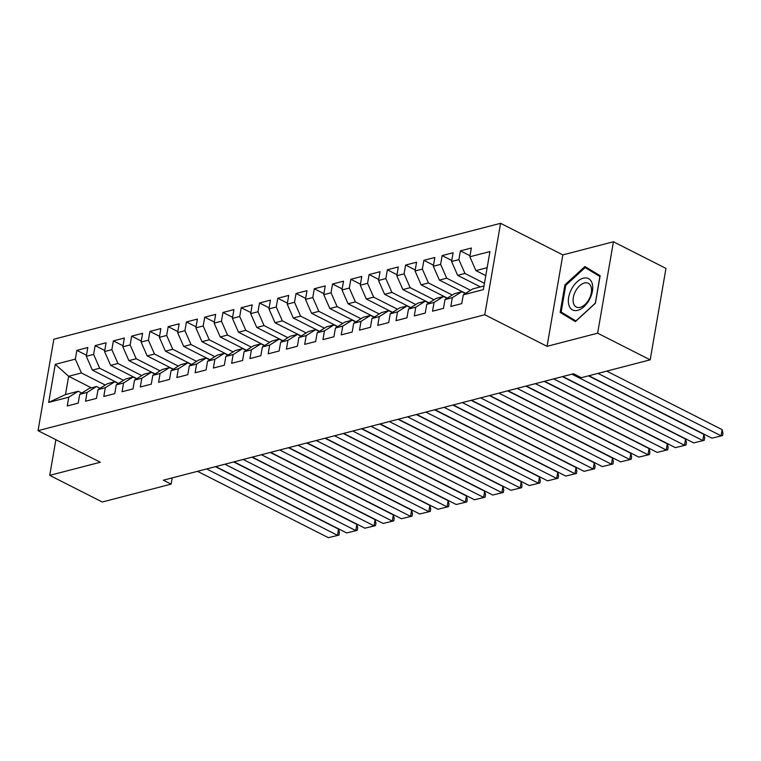 <?xml version="1.0" encoding="UTF-8"?>
<svg xmlns="http://www.w3.org/2000/svg" width="761" height="761" viewBox="0 0 761 761"><rect width="100%" height="100%" fill="white"/><g stroke="black" fill="none" stroke-linecap="round" stroke-linejoin="round"><path stroke-width="1.14" d="M500.576 223.315L53.841 339.225L38.05 430.659L484.786 314.75L500.576 223.315L562.845 254.897L547.045 346.322L597.642 333.194L613.433 241.77L562.845 254.897M613.433 241.77L665.97 268.414L650.179 359.839L597.642 333.194M91.425 387.844L68.642 376.286L55.258 364.348L48.685 402.407L68.775 397.194L67.263 405.965L78.221 403.121L79.734 394.35L87.039 392.457L85.527 401.228L96.485 398.384L97.998 389.613L105.303 387.71L103.791 396.491L114.749 393.646L116.262 384.876L123.567 382.973L122.055 391.744L133.013 388.909L134.526 380.129L141.831 378.236L140.319 387.007L151.277 384.162L152.79 375.392L160.095 373.499L158.583 382.269L169.541 379.425L171.054 370.655L178.359 368.762L176.847 377.532L187.805 374.688L189.318 365.917L196.623 364.024L195.111 372.795L206.069 369.951L207.582 361.18L214.887 359.278L213.375 368.058L224.333 365.213L225.846 356.443L233.151 354.54L231.639 363.311L242.597 360.476L244.11 351.696L251.415 349.803L249.903 358.574L260.861 355.729L262.374 346.959L269.679 345.066L268.167 353.836L279.125 350.992L280.638 342.222L287.943 340.329L286.431 349.099L297.389 346.255L298.902 337.484L306.207 335.591L304.695 344.362L315.653 341.518L317.166 332.747L324.471 330.854L322.959 339.625L333.917 336.781L335.43 328.01L342.735 326.108L341.223 334.888L352.181 332.043L353.694 323.263L360.999 321.37L359.487 330.141L370.445 327.297L371.958 318.526L379.263 316.633L377.751 325.404L388.7 322.559L390.222 313.789L397.527 311.896L396.005 320.666L406.964 317.822L408.486 309.052L415.791 307.159L414.269 315.929L425.228 313.085L426.75 304.314L434.055 302.421L432.533 311.192L443.492 308.348L445.014 299.577L452.319 297.675L450.797 306.455L461.756 303.61L463.278 294.83L483.368 289.627L489.941 251.568L469.851 256.78L471.363 248.01L460.405 250.854L458.893 259.625L451.587 261.518L453.099 252.747L442.141 255.591L440.629 264.362L433.323 266.255L434.835 257.484L423.877 260.329L422.365 269.099L415.059 271.002L416.571 262.222L405.613 265.066L404.101 273.846L396.795 275.739L398.307 266.968L387.349 269.813L385.837 278.583L378.531 280.476L380.043 271.706L369.085 274.55L367.573 283.32L360.267 285.213L361.779 276.443L350.821 279.287L349.309 288.058L342.003 289.951L343.515 281.18L332.557 284.024L331.045 292.795L323.739 294.688L325.251 285.917L314.293 288.761L312.781 297.532L305.475 299.434L306.987 290.654L296.029 293.499L294.517 302.279L287.211 304.172L288.723 295.401L277.765 298.245L276.253 307.016L268.947 308.909L270.459 300.138L259.501 302.983L257.989 311.753L250.683 313.646L252.195 304.876L241.237 307.72L239.725 316.49L232.419 318.383L233.931 309.613L222.973 312.457L221.461 321.228L214.155 323.121L215.667 314.35L204.709 317.194L203.197 325.965L195.891 327.867L197.403 319.087L186.445 321.932L184.933 330.702L177.627 332.605L179.139 323.834L168.181 326.669L166.669 335.449L159.363 337.342L160.875 328.571L149.917 331.416L148.405 340.186L141.099 342.079L142.611 333.308L131.653 336.153L130.141 344.923L122.835 346.816L124.347 338.046L113.389 340.89L111.877 349.66L104.571 351.553L106.083 342.783L95.125 345.627L93.613 354.398L86.307 356.3L87.819 347.52L76.861 350.364L86.488 355.244M55.258 364.348L75.349 359.135L76.861 350.364M650.179 359.839L581.318 377.703L573.537 373.756L163.339 480.191L171.12 484.139L172.195 477.889M118.592 383.42L92.385 370.131L99.691 368.229L123.529 380.319M86.307 356.3L92.385 370.131M93.613 354.398L99.691 368.229M48.685 402.407L65.484 394.569L78.269 391.259L81.808 393.057M68.775 397.194L78.269 391.259M136.856 378.674L110.649 365.385L117.955 363.492L141.793 375.582M104.571 351.553L110.649 365.385M111.877 349.66L117.955 363.492M79.734 394.35L89.227 388.414L96.533 386.521L100.072 388.31M87.039 392.457L96.533 386.521M155.12 373.936L128.913 360.647L136.219 358.754L160.057 370.845M122.835 346.816L128.913 360.647M130.141 344.923L136.219 358.754M97.998 389.613L107.491 383.677L114.797 381.775L118.336 383.573M105.303 387.71L114.797 381.775M173.384 369.199L147.177 355.91L154.483 354.017L178.321 366.108M141.099 342.079L147.177 355.91M148.405 340.186L154.483 354.017M116.262 384.876L125.755 378.93L133.061 377.037L136.6 378.835M123.567 382.973L133.061 377.037M191.648 364.462L165.441 351.173L172.747 349.28L196.585 361.37M159.363 337.342L165.441 351.173M166.669 335.449L172.747 349.28M134.526 380.129L144.019 374.193L151.325 372.3L154.864 374.098M141.831 378.236L151.325 372.3M209.912 359.725L183.705 346.436L191.011 344.533L214.849 356.633M177.627 332.605L183.705 346.436M184.933 330.702L191.011 344.533M152.79 375.392L162.283 369.456L169.589 367.563L173.127 369.361M160.095 373.499L169.589 367.563M228.176 354.987L201.969 341.699L209.275 339.796L233.113 351.886M195.891 327.867L201.969 341.699M203.197 325.965L209.275 339.796M171.054 370.655L180.547 364.719L187.853 362.826L191.392 364.624M178.359 368.762L187.853 362.826M246.44 350.241L220.233 336.952L227.539 335.059L251.377 347.149M214.155 323.121L220.233 336.952M221.461 321.228L227.539 335.059M189.318 365.917L198.811 359.982L206.117 358.089L209.656 359.877M196.623 364.024L206.117 358.089M264.695 345.504L238.497 332.215L245.803 330.322L269.641 342.412M232.419 318.383L238.497 332.215M239.725 316.49L245.803 330.322M207.582 361.18L217.075 355.244L224.381 353.342L227.919 355.14M214.887 359.278L224.381 353.342M282.959 340.766L256.761 327.477L264.067 325.584L287.905 337.675M250.683 313.646L256.761 327.477M257.989 311.753L264.067 325.584M225.846 356.443L235.339 350.498L242.645 348.605L246.184 350.402M233.151 354.54L242.645 348.605M301.223 336.029L275.025 322.74L282.331 320.847L306.169 332.938M268.947 308.909L275.025 322.74M276.253 307.016L282.331 320.847M244.11 351.696L253.603 345.76L260.909 343.867L264.447 345.665M251.415 349.803L260.909 343.867M319.487 331.292L293.289 318.003L300.595 316.11L324.433 328.2M287.211 304.172L293.289 318.003M294.517 302.279L300.595 316.11M262.374 346.959L271.867 341.023L279.173 339.13L282.712 340.928M269.679 345.066L279.173 339.13M337.751 326.555L311.553 313.266L318.859 311.363L342.697 323.463M305.475 299.434L311.553 313.266M312.781 297.532L318.859 311.363M280.638 342.222L290.131 336.286L297.437 334.393L300.976 336.191M287.943 340.329L297.437 334.393M356.015 321.808L329.817 308.519L337.123 306.626L360.961 318.716M323.739 294.688L329.817 308.519M331.045 292.795L337.123 306.626M298.902 337.484L308.395 331.549L315.701 329.656L319.24 331.444M306.207 335.591L315.701 329.656M374.279 317.071L348.081 303.782L355.387 301.889L379.225 313.979M342.003 289.951L348.081 303.782M349.309 288.058L355.387 301.889M317.166 332.747L326.659 326.811L333.965 324.909L337.504 326.707M324.471 330.854L333.965 324.909M392.543 312.333L366.345 299.044L373.651 297.151L397.489 309.242M360.267 285.213L366.345 299.044M367.573 283.32L373.651 297.151M335.43 328.01L344.923 322.074L352.229 320.172L355.768 321.97M342.735 326.108L352.229 320.172M410.807 307.596L384.609 294.307L391.915 292.414L415.753 304.505M378.531 280.476L384.609 294.307M385.837 278.583L391.915 292.414M353.694 323.263L363.187 317.327L370.493 315.435L374.031 317.232M360.999 321.37L370.493 315.435M429.071 302.859L402.873 289.57L410.179 287.677L434.017 299.767M396.795 275.739L402.873 289.57M404.101 273.846L410.179 287.677M371.958 318.526L381.451 312.59L388.747 310.697L392.296 312.495M379.263 316.633L388.747 310.697M447.335 298.122L421.128 284.833L428.433 282.93L452.281 295.03M415.059 271.002L421.128 284.833M422.365 269.099L428.433 282.93M390.222 313.789L399.706 307.853L407.011 305.96L410.56 307.758M397.527 311.896L407.011 305.96M465.599 293.385L439.392 280.086L446.697 278.193L470.545 290.283M433.323 266.255L439.392 280.086M440.629 264.362L446.697 278.193M408.486 309.052L417.97 303.116L425.275 301.223L428.824 303.011M415.791 307.159L425.275 301.223M480.448 286.907L457.656 275.349L464.961 273.456L484.453 283.339M451.587 261.518L457.656 275.349M458.893 259.625L464.961 273.456M426.75 304.314L436.234 298.379L443.539 296.476L447.088 298.274M434.055 302.421L443.539 296.476M485.784 275.615L475.92 270.612L487.154 267.701M469.851 256.78L475.92 270.612M445.014 299.577L454.498 293.641L461.803 291.739L465.351 293.537M452.319 297.675L461.803 291.739M55.886 439.696L49.722 475.359L102.259 502.003L171.12 484.139M547.045 346.322L484.786 314.75M49.722 475.359L100.319 462.231L38.05 430.659M105.265 385.066L81.427 372.966L68.642 376.286L65.484 394.569M463.278 294.83L472.762 288.895L483.996 285.984M75.349 359.135L81.427 372.966M560.144 312.41L575.392 321.608L595.397 303.268L600.153 275.729L584.905 266.54L564.9 284.88L560.144 312.41L575.906 321.132M460.405 250.854L470.032 255.734M442.141 255.591L451.768 260.471M423.877 260.329L433.504 265.209M405.613 265.066L415.24 269.946M387.349 269.813L396.976 274.692M369.085 274.55L378.712 279.43M350.821 279.287L360.448 284.167M332.557 284.024L342.184 288.904M314.293 288.761L323.92 293.641M296.029 293.499L305.656 298.379M277.765 298.245L287.392 303.125M259.501 302.983L269.128 307.863M241.237 307.72L250.864 312.6M222.973 312.457L232.6 317.337M204.709 317.194L214.336 322.074M186.445 321.932L196.072 326.811M168.181 326.669L177.808 331.558M149.917 331.416L159.544 336.295M131.653 336.153L141.28 341.033M113.389 340.89L123.016 345.77M95.125 345.627L104.752 350.507M565.794 285.327L564.9 284.88M597.975 373.385L721.048 435.796L722.113 429.623L606.736 371.111M588.843 375.753L711.915 438.165L722.522 435.587L711.915 438.165M722.113 429.623L722.95 433.114L722.522 435.587M571.93 374.174L702.784 440.533L703.849 434.36L588.472 375.848M562.798 376.543L693.652 442.902L704.258 440.324L693.652 442.902M703.849 434.36L704.686 437.851L704.258 440.324M553.666 378.911L684.519 445.271L685.585 439.097L562.427 376.638M544.534 381.28L675.388 447.649L685.994 445.061L675.388 447.649M685.585 439.097L686.422 442.588L685.994 445.061M568.867 304.961A17.57 10.369 -63.1 0 0 584.067 306.635A17.57 10.369 -63.1 0 0 592.21 283.568A17.57 10.369 -63.1 0 0 577.009 281.893A17.57 10.369 -63.1 0 0 568.867 304.961M573.48 303.268A13.298 7.848 -63.1 0 0 576.296 307.025A13.298 7.848 -63.1 0 0 587.349 301.889A13.298 7.848 -63.1 0 0 591.145 287.068A13.298 7.848 -63.1 0 0 588.329 283.301A13.298 7.848 -63.1 0 0 577.276 288.438A13.298 7.848 -63.1 0 0 573.48 303.268M585.142 267.587L599.915 276.5L595.311 303.173L575.934 320.942L561.161 312.039L565.765 285.356L585.142 267.587L600.125 275.872M535.402 383.658L666.255 450.017L667.321 443.834L544.163 381.385M526.27 386.027L657.124 452.386L667.73 449.799L657.124 452.386M667.321 443.834L668.158 447.325L667.73 449.799M517.138 388.395L647.992 454.755L649.057 448.571L525.899 386.122M508.006 390.764L638.86 457.123L649.466 454.536L638.86 457.123M649.057 448.571L649.894 452.063L649.466 454.536M498.874 393.133L629.728 459.492L630.793 453.318L507.635 390.859M489.742 395.501L620.596 461.86L631.202 459.273L620.596 461.86M630.793 453.318L631.63 456.809L631.202 459.273M480.61 397.87L611.463 464.229L612.529 458.055L489.371 395.596M471.478 400.238L602.332 466.598L612.938 464.02L602.332 466.598M612.529 458.055L613.366 461.546L612.938 464.02M462.346 402.607L593.2 468.966L594.265 462.793L471.107 400.334M453.214 404.976L584.067 471.335L594.674 468.757L584.067 471.335M594.265 462.793L595.102 466.284L594.674 468.757M444.082 407.344L574.936 473.703L576.001 467.53L452.843 405.071M434.95 409.713L565.803 476.082L576.41 473.494L565.803 476.082M576.001 467.53L576.838 471.021L576.41 473.494M425.818 412.091L556.672 478.45L557.737 472.267L434.579 409.808M416.686 414.46L547.54 480.819L558.146 478.231L547.54 480.819M557.737 472.267L558.574 475.758L558.146 478.231M407.554 416.828L538.408 483.187L539.473 477.004L416.315 414.555M398.422 419.197L529.275 485.556L539.882 482.969L529.275 485.556M539.473 477.004L540.31 480.495L539.882 482.969M389.29 421.565L520.144 487.925L521.209 481.751L398.051 419.292M380.158 423.934L511.012 490.293L521.618 487.706L511.012 490.293M521.209 481.751L522.046 485.242L521.618 487.706M371.026 426.303L501.88 492.662L502.945 486.488L379.787 424.029M361.894 428.671L492.748 495.031L503.354 492.453L492.748 495.031M502.945 486.488L503.782 489.979L503.354 492.453M352.762 431.04L483.615 497.399L484.681 491.226L361.523 428.766M343.63 433.409L474.484 499.768L485.09 497.19L474.484 499.768M484.681 491.226L485.518 494.717L485.09 497.19M334.498 435.777L465.351 502.136L466.417 495.963L343.259 433.504M325.366 438.146L456.22 504.514L466.826 501.927L456.22 504.514M466.417 495.963L467.254 499.454L466.826 501.927M316.234 440.524L447.088 506.883L448.153 500.7L324.995 438.241M307.102 442.892L437.955 509.252L448.562 506.664L437.955 509.252M448.153 500.7L448.99 504.191L448.562 506.664M297.97 445.261L428.824 511.62L429.889 505.437L306.731 442.988M288.838 447.63L419.692 513.989L430.298 511.402L419.692 513.989M429.889 505.437L430.726 508.928L430.298 511.402M279.706 449.998L410.56 516.358L411.625 510.184L288.467 447.725M270.574 452.367L401.428 518.726L412.034 516.139L401.428 518.726M411.625 510.184L412.462 513.675L412.034 516.139M261.442 454.736L392.296 521.095L393.361 514.921L270.203 452.462M252.31 457.104L383.163 523.463L393.779 520.876L383.163 523.463M393.361 514.921L394.198 518.412L393.779 520.876M243.178 459.473L374.031 525.832L375.097 519.658L251.939 457.199M234.046 461.841L364.9 528.201L375.515 525.623L364.9 528.201M375.097 519.658L375.934 523.149L375.515 525.623M224.914 464.21L355.768 530.569L356.833 524.396L233.675 461.937M215.782 466.579L346.635 532.938L357.251 530.36L346.635 532.938M356.833 524.396L357.67 527.887L357.251 530.36M206.65 468.947L337.504 535.316L338.569 529.133L215.411 466.674M197.518 471.325L328.372 537.685L338.987 535.097L328.372 537.685M338.569 529.133L339.406 532.624L338.987 535.097"/></g></svg>
